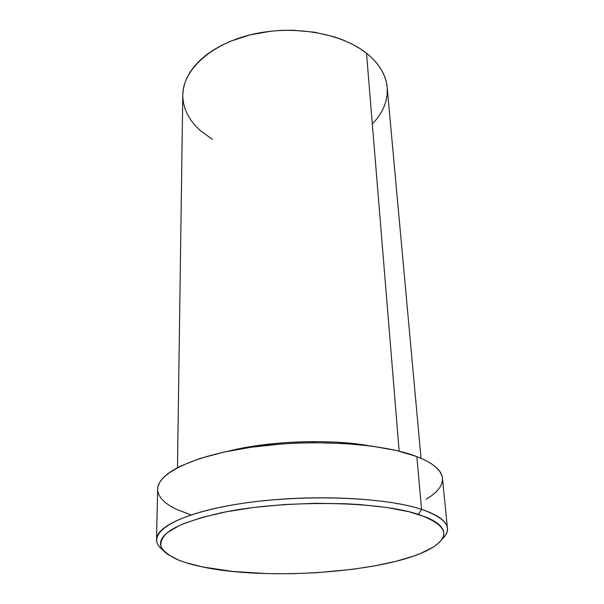 <?xml version="1.0" encoding="UTF-8"?>
<svg xmlns="http://www.w3.org/2000/svg" width="604" height="604" viewBox="0 0 604 604"><rect width="100%" height="100%" fill="white"/><g stroke="black" fill="none" stroke-linecap="round" stroke-linejoin="round"><path stroke-width="0.91" d="M421.569 509.368L418.451 514.381C448.689 525.578 451.92 537.439 428.161 549.957C384.861 572.577 266.923 580.822 202.34 566.907L232.691 571.452L267.406 573.619L291.853 573.709L316.564 572.728L352.698 569.308L375.197 565.797L395.65 561.38L413.355 556.156L420.958 553.272L433.242 547.065L437.757 543.789L441.086 540.421L443.147 537.001L443.887 533.558L443.245 530.123L441.192 526.726L437.681 523.419L432.713 520.233L426.296 517.205L409.24 511.799L387.021 507.511L360.528 504.619L346.054 503.759L315.545 503.298L284.318 504.551L254.035 507.436L226.273 511.792L202.393 517.341L183.405 523.766L175.968 527.194L169.966 530.712L165.428 534.276L162.355 537.839L160.724 541.373L160.513 544.838L161.668 548.206L164.137 551.444L167.852 554.525L178.716 560.127L185.7 562.618L202.34 566.907C192.517 564.868 184.205 562.43 177.402 559.591C169.369 555.823 163.956 551.671 161.155 547.149C160.037 542.46 162.053 537.658 167.21 532.728L179.426 525.503C190.554 520.837 204.469 516.601 221.177 512.811C282.951 499.644 377.681 500.784 418.451 514.381L421.569 509.368C438.164 514.955 446.786 521.237 447.436 528.221C447.745 531.958 445.918 535.627 441.947 539.251C453.717 528.387 446.922 518.428 421.569 509.368L416.851 456.594L421.569 509.368C382.921 496.329 296.549 493.83 233.046 504.876C169.309 515.801 143.873 535.922 162.846 549.972C158.603 546.665 156.496 543.147 156.519 539.402C156.27 525.223 195.001 508.9 255.756 501.599C316.39 494.253 387.36 497.998 421.569 509.368M228.667 451.09C277.417 438.934 339.418 440.142 368.727 445.707C328.085 438.663 268.644 440.95 228.667 451.09M421.033 458.293L387.172 87.316C386.001 74.82 379.116 63.45 366.515 53.22L399.169 451.18L366.515 53.22L372.442 58.445L377.417 64.001L381.396 69.815L384.355 75.825L386.303 81.955L387.179 87.346M447.436 528.221L442.453 478.225C441.698 470.259 433.159 463.049 416.851 456.594C383.208 443.449 313.891 438.776 254.699 446.749C195.386 454.661 157.478 472.985 157.652 489.172L156.519 539.402M387.239 88.154L387.179 94.345L386.137 100.475L384.159 106.493L381.29 112.336L377.56 117.969L373.03 123.329M212.351 139.35L200.256 130.547L195.243 125.587L191.007 120.294L187.595 114.722L185.058 108.901L183.442 102.884L182.785 96.723M182.778 95.221L183.125 90.479L184.484 84.213L186.863 77.992L190.26 71.868L194.677 65.927L200.075 60.226L206.425 54.843L213.665 49.845L221.728 45.292L230.532 41.246L249.981 34.904L271.12 31.166L282.008 30.351L292.925 30.245L314.344 32.186L334.329 36.867L343.495 40.158L351.973 44.017L359.667 48.388L366.515 53.22C341.169 32.941 292.495 24.605 251.264 34.594C209.966 44.507 182.853 70.374 182.778 95.168L177.478 467.655M157.652 489.217L157.923 486.847L159.532 482.664L162.589 478.444L167.119 474.246L173.121 470.108L180.573 466.092L199.607 458.595L223.578 452.169L251.46 447.186L281.894 443.97L297.583 443.087L313.295 442.702L343.986 443.464L372.343 446.182L396.994 450.652L416.851 456.594L424.748 460.006L431.218 463.646L436.224 467.466L439.765 471.422L441.856 475.461L442.46 478.27M442.513 479.546L441.788 483.63L439.727 487.677L436.405 491.648L431.883 495.506L426.243 499.229M191.189 514.978L176.179 509.232L170.147 505.978L165.209 502.498L161.449 498.821L158.935 494.963L157.742 490.961M397.651 504L398.383 503.691"/></g></svg>
